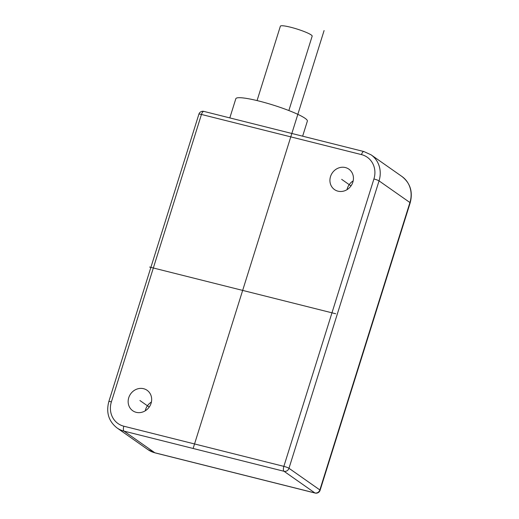 <?xml version="1.0" encoding="UTF-8"?>
<svg xmlns="http://www.w3.org/2000/svg" width="519" height="519" viewBox="0 0 519 519"><rect width="100%" height="100%" fill="white"/><g stroke="black" fill="none" stroke-linecap="round" stroke-linejoin="round"><path stroke-width="0.78" d="M352.849 182.169A12.495 11.386 -54.9 0 0 348.859 169.136A12.495 11.386 -54.9 0 0 330.519 176.564A12.495 11.386 -54.9 0 0 334.508 189.591A12.495 11.386 -54.9 0 0 352.849 182.169M151.074 403.315A12.495 11.386 -54.9 0 0 147.085 390.288A12.495 11.386 -54.9 0 0 128.744 397.716A12.495 11.386 -54.9 0 0 132.734 410.743A12.495 11.386 -54.9 0 0 151.074 403.315M373.92 178.964L283.854 466.367A4.165 1.622 104.1 0 0 284.023 471.284A4.165 3.795 -54.9 0 0 288.979 468.281L379.045 180.878A24.983 22.771 -54.9 0 0 371.066 154.824L363.897 151.554L203.876 111.397A4.165 4.165 0 0 0 198.887 114.186L108.821 401.589C105.954 412.553 108.698 421.344 117.054 427.961A24.983 22.771 -54.9 0 0 124.002 431.127L284.023 471.284L314.903 492.946L154.883 452.789L124.002 431.127A4.165 1.622 104.1 0 1 123.833 426.209L283.854 466.367A4.165 0.564 17.4 0 1 288.979 468.281L319.86 489.942A4.165 3.795 125.1 0 1 314.903 492.946A4.165 1.622 -75.9 0 0 315.124 493.05A4.165 4.165 0 0 0 320.113 490.254A4.165 0.564 -162.6 0 0 319.86 489.942L409.926 202.54L379.045 180.878A4.165 0.564 17.4 0 0 373.92 178.964A20.825 18.976 -54.9 0 0 361.484 154.61L201.456 114.452A4.165 1.622 -75.9 0 1 203.876 111.397M123.833 426.209A20.825 18.976 -54.9 0 1 111.39 401.855L201.456 114.452A4.165 0.564 -162.6 0 0 198.887 114.186M229.813 117.904L235.834 98.707A37.478 5.086 17.4 0 1 265.929 102.911A37.478 5.086 17.4 0 1 305.088 118.319A37.478 5.086 17.4 0 1 307.358 121.122L302.642 136.179M257.061 100.582L280.377 26.19A16.66 2.258 17.4 0 1 293.754 28.065A16.66 2.258 17.4 0 1 311.16 34.909A16.66 2.258 17.4 0 1 312.166 36.155L288.856 110.547M353.18 180.891A12.495 11.386 -54.9 0 0 347.36 188.378A12.495 11.386 -54.9 0 0 347.029 189.656M151.405 402.043A12.495 11.386 -54.9 0 0 145.586 409.53A12.495 11.386 -54.9 0 0 145.255 410.808M324.09 30.563L193.308 447.891M149.621 267.058L335.696 313.755M351 185.906L341.684 179.366M149.232 407.052L139.909 400.519M410.179 202.851A4.165 0.564 -162.6 0 0 409.926 202.54A24.983 22.771 125.1 0 0 401.946 176.486C410.302 183.103 413.046 191.894 410.179 202.851L320.113 490.254M361.484 154.61A4.165 1.622 -75.9 0 1 363.897 151.554M111.39 401.855A4.165 0.564 -162.6 0 0 108.821 401.589M315.124 493.05L155.103 452.892A4.165 1.622 -75.9 0 1 154.883 452.789A24.983 22.771 125.1 0 1 147.934 449.623L117.054 427.961M401.946 176.486L371.066 154.824M155.103 452.892L147.934 449.623"/></g></svg>
